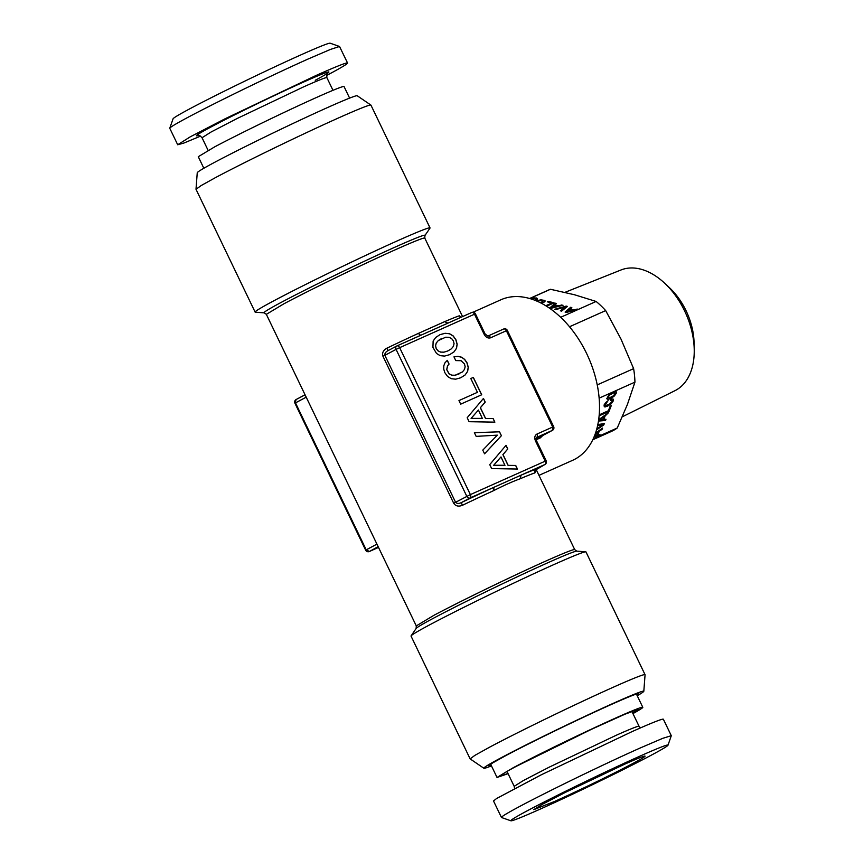 <?xml version="1.0" encoding="UTF-8"?>
<svg xmlns="http://www.w3.org/2000/svg" width="864" height="864" viewBox="0 0 864 864"><rect width="100%" height="100%" fill="white"/><g stroke="black" fill="none" stroke-linecap="round" stroke-linejoin="round"><path stroke-width="1.3" d="M368.788 551.621A2.808 1.804 -114.1 0 0 369.328 551.513A2.808 1.804 -114.1 0 0 369.403 551.48L366.206 549.828L295.488 402.872L306.202 397.181M294.926 403.218L296.136 399.514A2.808 2.808 0 0 0 294.926 403.218L365.645 550.163L376.931 544.126M378.151 546.664L369.403 551.48L378.508 547.409L369.328 551.513A2.808 2.808 0 0 1 365.645 550.163M296.233 399.46L305.078 394.826M473.008 312.239L500.85 299.797A87.923 56.441 65.9 0 1 587.455 355.266A87.923 56.441 65.9 0 1 574.841 459.238A87.923 56.441 65.9 0 1 572.616 460.318L538.974 475.362M536.101 469.184L536.144 469.163A90.731 3.056 154.3 0 0 521.035 475.178L493.798 487.35A90.731 3.056 154.3 0 0 461.311 502.61C458.881 503.798 456.98 503.701 455.587 502.308L384.869 355.352L382.968 356.303C381.931 352.998 383.206 350.298 386.791 348.224L388.141 350.59L396.63 346.086M418.284 333.439L444.668 321.646L447.876 323.158L420.638 335.34L418.284 333.439A87.923 2.959 154.3 0 0 386.791 348.224M461.009 317.282L459.313 315.814L461.203 317.196M534.989 470.264L534.913 472.9A87.923 2.959 154.3 0 0 520.268 478.732C512.698 481.486 503.896 485.417 493.884 490.525A87.923 2.959 154.3 0 0 462.402 505.31C458.514 506.812 455.609 506.12 453.697 503.258L382.968 356.303M487.75 336.096L491.044 334.649M523.303 363.593L537.818 393.757M542.808 435.467L540.335 437.886L536.112 439.776M453.697 503.258L470.372 494.608A2.808 1.804 65.9 0 1 469.994 497.999A2.808 2.16 -118 0 1 466.808 496.336L396.079 349.391L399.654 347.663L470.372 494.608L545.216 461.16L535.453 440.888C534.211 437.702 534.708 435.424 536.954 434.063L552.712 427.021L506.38 330.739L490.622 337.781C488.084 338.548 485.957 337.446 484.24 334.476L474.487 314.204L399.654 347.663A2.808 1.804 -114.1 0 0 396.9 345.935A2.808 1.804 -114.1 0 0 396.835 345.978A2.808 2.16 62 0 0 396.727 346.021A2.808 2.16 62 0 0 396.079 349.391L384.869 355.352C384.631 353.376 385.733 351.788 388.141 350.59L388.141 350.6M396.976 345.913L420.595 335.362M447.131 323.492L471.668 312.52A2.808 1.804 -114.1 0 1 471.744 312.487L447.131 323.492M534.924 470.383L544.936 464.486A2.808 2.16 -118 0 1 544.838 464.54L536.144 469.163L534.913 472.9M544.936 464.486A2.808 2.808 0 0 0 546.156 460.782L545.216 461.16A2.808 1.804 65.9 0 1 544.838 464.54L521.035 475.178L520.268 478.732M462.402 505.31L461.311 502.61L469.994 497.999L493.798 487.35L493.884 490.525M470.135 758.884L474.919 755.341L489.65 747.155A97.06 3.262 -25.7 0 1 586.148 699.635A97.06 3.262 -25.7 0 1 645.052 674.698L585.965 551.902A97.06 3.262 154.3 0 0 585.727 551.804A97.06 3.262 154.3 0 0 524.632 577.984A97.06 3.262 154.3 0 0 430.553 624.37A97.06 3.262 154.3 0 0 411.102 635.85A97.06 3.262 154.3 0 0 411.037 636.088L470.135 758.884L483.851 768.247A88.776 2.992 -25.7 0 1 501.66 757.49A88.776 2.992 -25.7 0 1 590.663 713.675A88.776 2.992 -25.7 0 1 643.82 691.265A88.776 2.992 -25.7 0 1 637.232 695.736M264.233 312.854L255.344 312.196A97.06 3.262 -25.7 0 1 255.118 312.098A97.06 3.262 -25.7 0 1 274.622 300.38A97.06 3.262 -25.7 0 1 371.131 252.86A97.06 3.262 -25.7 0 1 430.034 227.912A97.06 3.262 -25.7 0 1 429.97 228.15L424.937 235.516A89.327 3.002 154.3 0 0 373.788 256.846A89.327 3.002 154.3 0 0 283.068 301.406A89.327 3.002 154.3 0 0 281.977 301.979A89.327 3.002 154.3 0 0 264.233 312.854L266.339 314.345L416.286 625.903L433.966 615.287A87.923 2.959 154.3 0 1 521.37 572.249A87.923 2.959 154.3 0 1 574.733 549.655L536.026 469.228M541.328 436.244L540.335 437.886M421.524 334.94L396.9 345.935A2.808 2.808 0 0 0 396.727 346.021L387.925 350.708M474.487 314.204A2.808 1.804 -114.1 0 0 471.744 312.487A2.808 2.808 0 0 1 475.427 313.837L474.487 314.204M430.034 227.912L370.937 105.116A97.06 3.262 154.3 0 0 370.894 105.073A97.06 3.262 154.3 0 0 311.224 130.442A97.06 3.262 154.3 0 0 215.536 177.584L201.074 185.598L196.02 189.302L255.118 312.098M553.651 426.643L552.712 427.021L552.334 430.402A2.808 2.16 62 0 0 552.442 430.348A2.808 2.808 0 0 0 553.651 426.643L507.319 330.372A2.808 2.808 0 0 0 503.636 329.022A2.808 1.804 -114.1 0 0 503.561 329.054L487.955 336.031M491.659 468.59L517.45 469.033L515.722 465.448L508.172 465.372L502.988 454.583L507.794 448.978L506.034 445.316L489.748 464.616L491.659 468.59M499.522 431.806L474.379 432.68L476.161 436.374L497.318 435.154L482.782 450.122L484.564 453.827L501.401 435.694L499.522 431.806L474.401 432.713M453.967 356.854L455.76 360.59L461.117 360.709L464.476 363.938L465.145 366.714L464.465 369.436L462.445 371.952L455.09 375.235L451.775 375.16L449.183 373.896L446.774 369.576L447.617 365.753L449.075 364.057L447.304 360.353L444.982 362.804L443.783 365.807L443.75 369.187L444.863 372.708L447.606 376.499L451.235 378.702L455.695 379.177L460.76 377.762L465.145 374.954L467.651 371.369L468.277 367.254L467.014 362.804L464.702 359.435L461.689 357.232L458.06 356.346L453.967 356.854M458.968 400.572L460.696 404.158L481.702 394.762L473.342 377.395L470.794 378.529L477.436 392.321L458.968 400.572L477.436 392.321M469.098 421.697L494.878 422.14L493.15 418.554L485.611 418.478L480.416 407.689L485.222 402.084L483.462 398.423L467.186 417.722L469.098 421.697M444.582 356.076L449.636 354.672L454.021 351.853L456.538 348.278L457.164 344.164L455.9 339.703L453.211 335.945L449.518 333.709L445.09 333.277L440.003 334.649L435.672 337.489L433.145 341.032L432.929 347.382L436.504 353.441L440.143 355.655L444.582 356.076M645.052 674.698A97.06 3.262 -25.7 0 1 645.062 674.762L643.82 691.265M491.465 765.893A88.776 2.992 -25.7 0 1 483.851 768.247M370.894 105.073L357.221 95.753A88.776 2.992 154.3 0 0 302.648 118.951A88.776 2.992 154.3 0 0 215.114 162.076A88.776 2.992 154.3 0 0 197.251 172.735L196.009 189.238M507.319 330.372L506.38 330.739A2.808 1.804 -114.1 0 0 503.636 329.022L487.879 336.064A2.808 1.804 -114.1 0 0 487.804 336.096M515.722 465.448L508.097 465.415L502.902 454.626L507.708 449.021L505.969 445.392M517.342 469.033L515.646 465.491M501.401 435.694L499.446 431.849M484.542 453.794L501.325 435.737M458.957 374.026L455.004 375.278L451.699 375.192L449.107 373.939L446.699 369.619L447.53 365.796L448.999 364.1L447.228 360.428M465.145 374.954L467.564 371.412L468.202 367.297L466.938 362.848L464.616 359.478L461.614 357.275L457.985 356.389L453.978 356.886M460.728 377.773L465.059 374.998M473.342 377.395L470.804 378.54M481.615 394.805L473.256 377.438M493.15 418.554L485.525 418.522L480.341 407.732L485.147 402.127L483.397 398.498M494.78 422.14L493.074 418.597M454.021 351.853L456.451 348.322L457.088 344.207L455.825 339.746L453.125 335.988L449.442 333.752L445.003 333.32L439.949 334.692M449.615 354.672L453.946 351.896M636.973 695.218A83.149 2.797 -25.7 0 0 638.755 693.695A83.149 2.797 -25.7 0 0 588.967 714.69A83.149 2.797 -25.7 0 0 505.602 755.73L492.75 762.869L488.916 765.806L491.206 765.364M504.922 465.318L493.657 465.286L500.99 456.937L504.922 465.318M482.36 418.424L471.085 418.392L478.429 410.044L482.36 418.424M447.757 350.978L443.891 352.188L440.575 352.102L437.983 350.849L436.18 348.538L435.532 345.74L436.244 343.019L438.318 340.524L445.694 337.219L449.01 337.306L451.602 338.558L453.362 340.848L454.054 343.656L453.373 346.378L451.332 348.851L447.757 350.978M505.008 465.275L493.657 465.286M493.733 465.242L500.99 456.937M482.436 418.381L471.085 418.392M471.172 418.36L478.429 410.044M447.844 350.935L443.891 352.188M443.966 352.145L440.575 352.102M440.662 352.058L437.983 350.849M438.07 350.806L436.18 348.538M436.255 348.494L435.532 345.74M435.618 345.697L436.244 343.019M436.32 342.976L438.318 340.524M438.394 340.481L441.806 338.386M632.945 713.599A80.881 2.722 154.3 0 0 642.794 707.292A80.881 2.722 154.3 0 0 593.708 728.082A80.881 2.722 154.3 0 0 513.292 767.686L497.027 777.449L508.086 773.68M203.839 168.264L198.277 156.708L214.542 146.934A80.881 2.722 -25.7 0 1 294.959 107.341A80.881 2.722 -25.7 0 1 344.045 86.551L349.607 98.107M632.804 713.318L638.82 709.139L625.018 714.172L591.656 729.216L516.337 766.314A76.529 2.57 154.3 0 0 500.947 775.494A76.529 2.57 154.3 0 0 507.956 773.399M668.002 745.2L671.296 735.707L663.368 719.237A94.252 3.175 154.3 0 0 631.94 731.668L541.285 774.803L496.53 798.552L493.517 800.982L501.444 817.452A94.252 3.175 154.3 0 0 501.541 817.517L510.916 820.8A87.21 2.938 -25.7 0 1 553.846 797.105A87.21 2.938 -25.7 0 1 638.917 756.594A87.21 2.938 -25.7 0 1 668.002 745.2A87.21 2.938 -25.7 0 1 622.609 769.91A87.21 2.938 -25.7 0 1 539.924 809.233A87.21 2.938 -25.7 0 1 510.916 820.8M200.61 136.102L183.881 143.057L177.703 144.763L190.253 136.836L225.461 118.584L316.116 75.449A94.252 3.175 -25.7 0 1 347.555 63.018A94.252 3.175 -25.7 0 1 326.495 75.524M671.296 735.707L662.742 738.331L639.857 748.138A94.252 3.175 154.3 0 0 549.212 791.273A94.252 3.175 154.3 0 0 501.444 817.452M177.703 144.763L169.776 128.293A94.252 3.175 -25.7 0 1 169.776 128.174A94.252 3.175 -25.7 0 1 218.83 101.477A94.252 3.175 -25.7 0 1 308.2 58.979L330.437 49.432L339.53 46.483L347.555 63.018M339.53 46.483L330.156 43.2A87.21 2.938 154.3 0 0 301.158 54.767A87.21 2.938 154.3 0 0 218.462 94.09A87.21 2.938 154.3 0 0 173.07 118.8L169.776 128.174M554.386 801.544A61.733 2.074 154.3 0 0 614.25 773.042A61.733 2.074 154.3 0 0 645.019 756.108A61.733 2.074 154.3 0 0 624.456 764.284L565.564 792.299L542.441 804.254L533.779 809.644L554.386 801.544M613.678 395.658L609.336 397.948L607.943 397.678L609.541 395.032L613.872 392.753L615.254 393.023L613.678 395.658M607.943 397.678L608.504 395.906L610.74 394.016L613.775 392.666L615.254 393.023M610.243 398.552L614.002 396.122L616.129 393.196L615.924 391.414L612.878 392.051L609.12 394.47L606.776 398.639L608.45 399.287L612.295 397.44M607.187 399.19L608.364 399.2M612.392 397.526L614.002 396.122M614.099 396.209L615.298 394.686M615.395 394.772L616.129 393.196M616.216 393.282L616.345 391.975M616.442 392.072L615.946 391.414M608.45 399.287L610.33 398.639M593.266 438.728L617.231 428.015L627.404 404.492L634.943 382.147A77.371 49.658 -114.1 0 0 633.614 368.647L597.229 384.901M599.141 398.153L634.943 382.147M594.292 436.352L599.573 435.877L600.026 434.7L597.812 434.916L599.184 431.363L602.122 429.278L602.586 428.069L595.49 433.156M596.506 429.926L603.806 424.904L604.303 423.619L597.823 424.559M597.575 425.714L602.748 424.85L596.797 428.857M598.45 421.081L605.534 420.444L605.988 419.267L603.774 419.483L605.146 415.93L608.548 412.636L598.655 419.72M600.718 414.158L600.264 415.346L609.012 411.426L611.226 405.713L610.168 406.188L608.407 410.724L600.718 414.158M612.371 398.952L611.021 399.254L610.546 400.486L612.101 400.356L612.22 401.36L609.466 404.179L605.437 405.637L605.459 403.877L608.105 400.669L605.588 402.667L604.055 405.011L604.325 406.868L607.392 406.242L611.161 403.823L613.289 400.885L613.202 399.136L612.371 398.952M633.614 368.647L620.968 339.023L605.675 310.586A77.371 49.658 -114.1 0 0 596.117 301.46L560.693 317.293M592.78 439.754L611.302 431.471A77.371 49.658 -114.1 0 0 613.256 430.51A77.371 49.658 -114.1 0 0 617.231 428.015M599.573 435.877L599.897 434.711M594.335 436.255L599.476 435.791M597.812 434.916L599.098 431.276L602.413 428.198M602.748 424.85L597.596 425.606M603.806 424.904L604.174 423.641M596.56 429.743L603.72 424.818M605.534 420.444L605.858 419.278M598.471 420.984L605.437 420.358M603.774 419.483L605.059 415.832L608.375 412.765M609.012 411.426L611.064 405.778M600.318 415.184L608.926 411.34M611.507 400.27L612.101 400.356M610.589 400.367L611.42 400.183M605.005 405.281L607.932 400.788M605.513 406.89L611.064 403.726L613.192 400.799L613.148 399.125M604.26 406.782L605.426 406.804M569.527 326.754L605.675 310.586M595.166 434.052L597.964 432.238L596.905 434.981L594.745 435.218M599.443 419.807L603.925 416.804L602.867 419.548L599.443 419.807M596.117 301.46L574.603 294.786L550.465 289.278A77.371 49.658 -114.1 0 0 548.154 290.207L529.632 298.49M622.339 416.804L675.011 390.647A66.118 42.444 -114.1 0 0 675.68 390.301A66.118 42.444 -114.1 0 0 694.224 349.272A66.118 42.444 -114.1 0 0 664.697 283.241A66.118 42.444 -114.1 0 0 621.054 269.957L564.926 292.367M595.091 434.257L597.964 432.238M599.53 419.904L603.925 416.804M529.772 298.523L550.465 289.278M570.629 307.282L565.11 312.066L566.406 312.412L578.405 309.355L573.728 309.938L570.186 308.999L571.828 307.595L570.629 307.282L565.229 312.098M567.475 306.439L566.201 306.094L554.645 309.269L555.854 309.593L565.531 306.85L560.358 310.792L561.568 311.116L567.475 306.439M541.523 303.318L544.32 301.979L544.968 300.478L540.864 299.819L537.246 300.694L543.456 300.78L540.648 302.864M546.556 306.223L554.062 302.864L548.37 301.342L547.312 301.817L551.837 303.016L545.767 305.737M555.271 303.178L549.742 307.962L551.038 308.308L563.036 305.251L558.36 305.845L554.828 304.895L556.47 303.502L555.271 303.178L549.871 307.994M535.626 300.564L537.538 299.138L536.35 297.961L529.978 298.588M694.224 349.272L694.062 342.598A54.864 35.219 -114.1 0 0 669.568 287.798L664.697 283.241M577.228 309.042L573.739 310.068L570.186 308.999M578.156 309.42L577.238 309.172M571.72 307.692L570.64 307.411M566.201 306.094L554.893 309.334M565.531 306.85L560.498 310.835M567.356 306.536L566.212 306.234M539.093 300.121L537.484 300.758M543.456 300.78L540.799 302.94M544.968 300.478L539.104 300.262M545.098 301.169L544.979 300.607M548.37 301.342L547.506 301.871M553.889 302.94L548.392 301.471M551.837 303.016L545.897 305.813M561.859 304.938L558.371 305.975L554.828 304.895M562.799 305.316L561.881 305.068M556.351 303.599L555.282 303.307M537.397 298.458L534.719 297.875L530.183 298.652M537.527 299.149L537.408 298.588M572.26 310.446L567.032 311.807L569.516 309.582L572.26 310.446M556.891 306.342L551.664 307.703L554.148 305.489L556.891 306.342M531.112 298.933L535.291 298.436L535.885 299.376L534.74 300.218M572.249 310.316L567.022 311.677M556.88 306.212L551.653 307.573M535.907 298.76L535.885 299.376M535.874 299.236L535.205 299.981M535.183 299.851L534.589 300.154M424.937 235.516L424.786 238.097A87.923 2.959 154.3 0 0 372.222 260.323A87.923 2.959 154.3 0 0 285.088 303.167A87.923 2.959 154.3 0 0 284.018 303.728L266.339 314.345M459.313 315.814A87.923 2.959 154.3 0 0 444.668 321.646M574.733 549.655L576.839 551.146A89.327 3.002 154.3 0 0 520.614 575.23A89.327 3.002 154.3 0 0 434.03 617.922A89.327 3.002 154.3 0 0 433.058 618.44A89.327 3.002 154.3 0 0 416.135 628.484L416.286 625.903M536.425 437.53L552.334 430.402L535.982 438.664M536.954 434.063A2.808 1.804 65.9 0 1 536.576 437.443A2.808 2.16 62 0 0 536.479 437.497L536.393 440.521L535.453 440.888M484.24 334.476L485.179 334.109L475.427 313.837M490.622 337.781A2.808 1.804 -114.1 0 0 487.879 336.064L485.179 334.109M631.865 711.342L639.047 726.268A69.282 2.333 154.3 0 0 615.935 735.404L549.299 767.113L523.422 780.516L514.188 786.348L514.588 788.476M208.127 150.401L202.036 137.732L211.259 131.911L237.136 118.498L303.782 86.789A69.282 2.333 -25.7 0 1 326.884 77.652L332.986 90.32M198.418 135.421A73.505 2.473 -25.7 0 1 226.951 118.724A73.505 2.473 -25.7 0 1 304.344 81.713A73.505 2.473 -25.7 0 1 315.263 80.266M296.136 399.514L305.046 394.772M424.786 238.097L462.564 316.591M416.135 628.484L411.102 635.85M576.839 551.146L585.727 551.804M541.22 436.309L552.442 430.348M546.156 460.782L536.393 440.521M490.644 764.197L497.027 777.449M636.412 694.04L642.794 707.292M507.006 771.433L514.188 786.348M640.462 727.898L639.047 726.268M327.553 73.148C326.938 72.954 326.711 74.455 326.884 77.652M202.036 137.732C197.91 133.553 198.666 136.166 198.094 135.454"/></g></svg>
